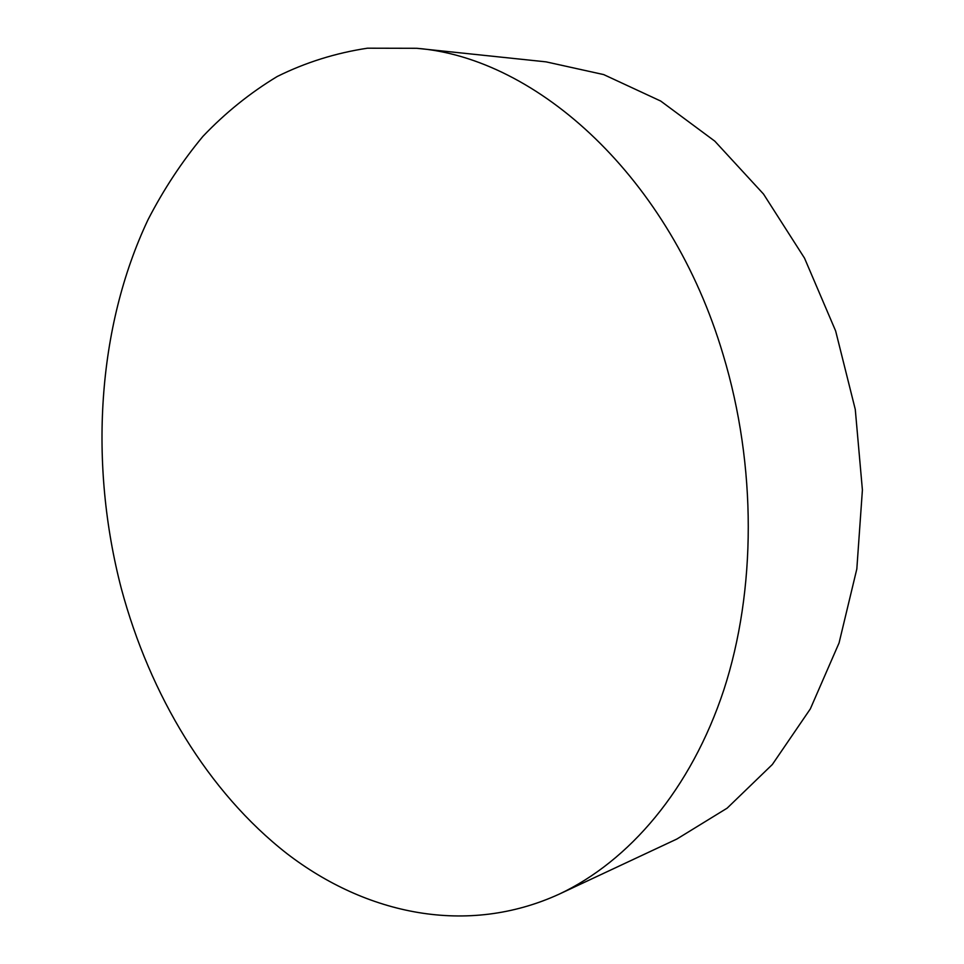 <?xml version="1.0" encoding="UTF-8"?>
<svg xmlns="http://www.w3.org/2000/svg" width="964" height="964" viewBox="0 0 964 964"><rect width="100%" height="100%" fill="white"/><g stroke="black" fill="none" stroke-linecap="round" stroke-linejoin="round"><path stroke-width="1.45" d="M559.108 894.182L676.873 839.029L727.157 808.145L772.357 764.488L810.338 708.889L839.066 642.94L856.827 568.965L862.406 489.965L855.273 409.411L835.643 330.965L804.518 258.147L763.524 194.065L714.794 141.142L660.702 101.051L603.693 74.59L546.082 61.865L416.749 48.296C536.912 57.707 670.739 177.605 723.157 354.788C756.8 466.154 756.258 590.378 723.795 690.019C690.899 789.54 629.034 861.298 559.108 894.182C466.853 936.285 366.151 914.414 287.043 853.694C207.935 791.89 149.878 694.875 121.344 588.63C88.977 464.347 96.786 327.953 148.119 219.515C163.723 189.293 181.991 161.578 202.934 136.358C225.323 112.836 250.086 92.893 277.21 76.505C305.552 62.443 335.641 53.008 367.465 48.2L416.749 48.296"/></g></svg>
